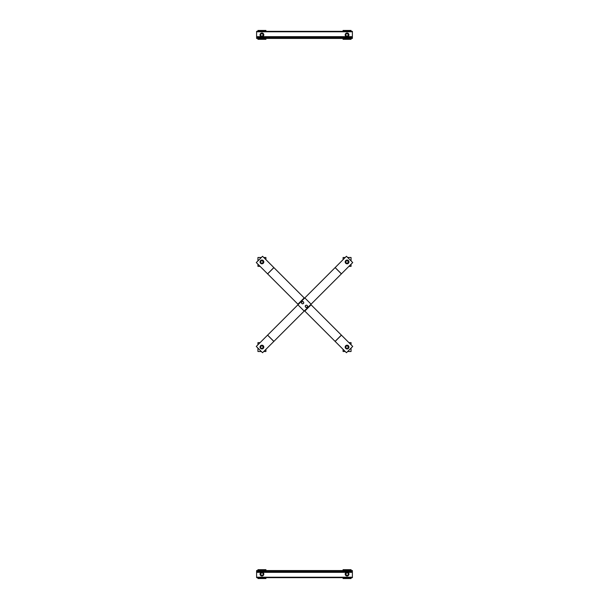 <?xml version="1.0" encoding="UTF-8"?>
<svg xmlns="http://www.w3.org/2000/svg" width="609" height="609" viewBox="0 0 609 609"><rect width="100%" height="100%" fill="white"/><g stroke="black" fill="none" stroke-linecap="round" stroke-linejoin="round"><path stroke-width="0.91" d="M341.428 273.844L352.718 262.555L346.445 256.282L256.282 346.445L262.555 352.718L341.428 273.844L335.156 267.572M304.5 310.773L346.445 352.718L352.718 346.445L310.773 304.5M304.5 298.227L262.555 256.282L256.282 262.555L298.227 304.5M305.467 305.467L306.091 305.299A1.119 1.119 0 0 0 305.299 306.091L305.467 305.467M306.715 305.132L307.172 305.589A1.119 1.119 0 0 0 306.091 305.299L306.715 305.132M307.629 306.045L307.461 306.67A1.119 1.119 0 0 0 307.172 305.589L307.629 306.045M307.461 306.67L306.67 307.461A1.119 1.119 0 0 0 307.461 306.67M306.67 307.461L305.589 307.172A1.119 1.119 0 0 0 306.67 307.461M305.589 307.172L305.299 306.091A1.119 1.119 0 0 0 305.589 307.172M303.533 303.533L302.909 303.701A1.119 1.119 0 0 0 303.701 302.909L303.533 303.533M302.285 303.868L301.828 303.411A1.119 1.119 0 0 0 302.909 303.701L302.285 303.868M301.371 302.955L301.539 302.33A1.119 1.119 0 0 0 301.828 303.411L301.371 302.955M301.539 302.33L302.33 301.539A1.119 1.119 0 0 0 301.539 302.33M302.33 301.539L303.411 301.828A1.119 1.119 0 0 0 302.33 301.539M303.411 301.828L303.701 302.909A1.119 1.119 0 0 0 303.411 301.828M348.911 266.361L351.066 266.361L351.066 264.207M351.066 260.903L351.066 257.493L347.655 257.493M345.234 257.493L343.08 257.493L343.08 259.647M348.515 262.197A1.477 1.477 0 0 1 347.069 263.4A1.477 1.477 0 0 1 345.6 261.885A1.477 1.477 0 0 1 347.16 260.462A1.477 1.477 0 0 1 348.538 262.06L348.325 262.197M347.069 263.811A1.88 1.88 0 0 1 345.44 260.987A1.88 1.88 0 0 1 348.706 260.987A1.88 1.88 0 0 1 347.069 263.811M347.069 263.377L346.445 263.019A1.256 1.256 0 0 0 347.701 263.019L347.069 263.377M345.813 262.654L345.813 261.931A1.256 1.256 0 0 0 346.445 263.019L345.813 262.654M345.813 261.2L346.445 260.842A1.256 1.256 0 0 0 345.813 261.931L345.813 261.2M346.445 260.842L347.701 260.842A1.256 1.256 0 0 0 346.445 260.842M347.701 260.842L348.325 261.931A1.256 1.256 0 0 0 347.701 260.842M348.325 261.931L347.701 263.019A1.256 1.256 0 0 0 348.325 261.931M265.92 259.647L265.92 257.493L263.766 257.493M261.345 257.493L257.934 257.493L257.934 260.903M257.934 264.207L257.934 266.361L260.089 266.361M263.377 262.197A1.477 1.477 0 0 1 261.931 263.4A1.477 1.477 0 0 1 260.454 261.885A1.477 1.477 0 0 1 262.015 260.462A1.477 1.477 0 0 1 263.4 262.06L263.187 262.197M261.931 263.811A1.88 1.88 0 0 1 260.294 260.987A1.88 1.88 0 0 1 263.56 260.987A1.88 1.88 0 0 1 261.931 263.811M261.931 263.377L261.299 263.019A1.256 1.256 0 0 0 262.555 263.019L261.931 263.377M260.675 262.654L260.675 261.931A1.256 1.256 0 0 0 261.299 263.019L260.675 262.654M260.675 261.2L261.299 260.842A1.256 1.256 0 0 0 260.675 261.931L260.675 261.2M261.299 260.842L262.555 260.842A1.256 1.256 0 0 0 261.299 260.842M262.555 260.842L263.187 261.931A1.256 1.256 0 0 0 262.555 260.842M263.187 261.931L262.555 263.019A1.256 1.256 0 0 0 263.187 261.931M347.655 351.507L351.066 351.507L351.066 348.097M351.066 344.793L351.066 342.639L348.911 342.639M343.08 349.353L343.08 351.507L345.234 351.507M348.515 347.343A1.477 1.477 0 0 1 347.069 348.546A1.477 1.477 0 0 1 345.6 347.031A1.477 1.477 0 0 1 347.16 345.6A1.477 1.477 0 0 1 348.538 347.206L348.325 347.343M347.069 348.957A1.88 1.88 0 0 1 345.44 346.133A1.88 1.88 0 0 1 348.706 346.133A1.88 1.88 0 0 1 347.069 348.957M347.069 348.523L346.445 348.158A1.256 1.256 0 0 0 347.701 348.158L347.069 348.523M345.813 347.8L345.813 347.069A1.256 1.256 0 0 0 346.445 348.158L345.813 347.8M345.813 346.346L346.445 345.981A1.256 1.256 0 0 0 345.813 347.069L345.813 346.346M346.445 345.981L347.701 345.981A1.256 1.256 0 0 0 346.445 345.981M347.701 345.981L348.325 347.069A1.256 1.256 0 0 0 347.701 345.981M348.325 347.069L347.701 348.158A1.256 1.256 0 0 0 348.325 347.069M263.766 351.507L265.92 351.507L265.92 349.353M260.089 342.639L257.934 342.639L257.934 344.793M257.934 348.097L257.934 351.507L261.345 351.507M263.377 347.343A1.477 1.477 0 0 1 261.931 348.546A1.477 1.477 0 0 1 260.454 347.031A1.477 1.477 0 0 1 262.015 345.6A1.477 1.477 0 0 1 263.4 347.206L263.187 347.343M261.931 348.957A1.88 1.88 0 0 1 260.294 346.133A1.88 1.88 0 0 1 263.56 346.133A1.88 1.88 0 0 1 261.931 348.957M261.931 348.523L261.299 348.158A1.256 1.256 0 0 0 262.555 348.158L261.931 348.523M260.675 347.8L260.675 347.069A1.256 1.256 0 0 0 261.299 348.158L260.675 347.8M260.675 346.346L261.299 345.981A1.256 1.256 0 0 0 260.675 347.069L260.675 346.346M261.299 345.981L262.555 345.981A1.256 1.256 0 0 0 261.299 345.981M262.555 345.981L263.187 347.069A1.256 1.256 0 0 0 262.555 345.981M263.187 347.069L262.555 348.158A1.256 1.256 0 0 0 263.187 347.069M256.61 37.986L256.61 38.436L352.39 38.436L352.39 37.545L256.61 37.545L256.61 37.986L352.39 37.986M352.39 37.545L352.39 31.341L256.61 31.341L256.61 37.545M257.934 38.436L257.934 39.319L265.92 39.319L265.92 38.436M265.92 31.341L265.92 30.45L257.934 30.45L257.934 31.341M263.377 35.155A1.477 1.477 0 0 1 261.931 36.357A1.477 1.477 0 0 1 260.454 34.842A1.477 1.477 0 0 1 262.015 33.411A1.477 1.477 0 0 1 263.4 35.017L263.187 35.155M261.931 36.768A1.88 1.88 0 0 1 260.294 33.944A1.88 1.88 0 0 1 263.56 33.944A1.88 1.88 0 0 1 261.931 36.768M261.931 36.334L261.299 35.977A1.256 1.256 0 0 0 262.555 35.977L261.931 36.334M260.675 35.611L260.675 34.888A1.256 1.256 0 0 0 261.299 35.977L260.675 35.611M260.675 34.157L261.299 33.799A1.256 1.256 0 0 0 260.675 34.888L260.675 34.157M261.299 33.799L262.555 33.799A1.256 1.256 0 0 0 261.299 33.799M262.555 33.799L263.187 34.888A1.256 1.256 0 0 0 262.555 33.799M263.187 34.888L262.555 35.977A1.256 1.256 0 0 0 263.187 34.888M343.08 38.436L343.08 39.319L351.066 39.319L351.066 38.436M351.066 31.341L351.066 30.45L343.08 30.45L343.08 31.341M348.515 35.155A1.477 1.477 0 0 1 347.069 36.357A1.477 1.477 0 0 1 345.6 34.842A1.477 1.477 0 0 1 347.16 33.411A1.477 1.477 0 0 1 348.538 35.017L348.325 35.155M347.069 36.768A1.88 1.88 0 0 1 345.44 33.944A1.88 1.88 0 0 1 348.706 33.944A1.88 1.88 0 0 1 347.069 36.768M347.069 36.334L346.445 35.977A1.256 1.256 0 0 0 347.701 35.977L347.069 36.334M345.813 35.611L345.813 34.888A1.256 1.256 0 0 0 346.445 35.977L345.813 35.611M345.813 34.157L346.445 33.799A1.256 1.256 0 0 0 345.813 34.888L345.813 34.157M346.445 33.799L347.701 33.799A1.256 1.256 0 0 0 346.445 33.799M347.701 33.799L348.325 34.888A1.256 1.256 0 0 0 347.701 33.799M348.325 34.888L347.701 35.977A1.256 1.256 0 0 0 348.325 34.888M352.39 571.014L352.39 570.564L256.61 570.564L256.61 571.455L352.39 571.455L352.39 571.014L256.61 571.014M256.61 571.455L256.61 577.659L352.39 577.659L352.39 571.455M351.066 570.564L351.066 569.681L343.08 569.681L343.08 570.564M343.08 577.659L343.08 578.55L351.066 578.55L351.066 577.659M345.623 573.845A1.477 1.477 0 0 1 347.069 572.643A1.477 1.477 0 0 1 348.546 574.158A1.477 1.477 0 0 1 346.985 575.589A1.477 1.477 0 0 1 345.6 573.982L345.813 573.845M347.069 572.232A1.88 1.88 0 0 1 348.706 575.056A1.88 1.88 0 0 1 345.44 575.056A1.88 1.88 0 0 1 347.069 572.232M347.069 572.666L347.701 573.023A1.256 1.256 0 0 0 346.445 573.023L347.069 572.666M348.325 573.389L348.325 574.112A1.256 1.256 0 0 0 347.701 573.023L348.325 573.389M348.325 574.843L347.701 575.201A1.256 1.256 0 0 0 348.325 574.112L348.325 574.843M347.701 575.201L346.445 575.201A1.256 1.256 0 0 0 347.701 575.201M346.445 575.201L345.813 574.112A1.256 1.256 0 0 0 346.445 575.201M345.813 574.112L346.445 573.023A1.256 1.256 0 0 0 345.813 574.112M265.92 570.564L265.92 569.681L257.934 569.681L257.934 570.564M257.934 577.659L257.934 578.55L265.92 578.55L265.92 577.659M260.485 573.845A1.477 1.477 0 0 1 261.931 572.643A1.477 1.477 0 0 1 263.4 574.158A1.477 1.477 0 0 1 261.84 575.589A1.477 1.477 0 0 1 260.462 573.982L260.675 573.845M261.931 572.232A1.88 1.88 0 0 1 263.56 575.056A1.88 1.88 0 0 1 260.294 575.056A1.88 1.88 0 0 1 261.931 572.232M261.931 572.666L262.555 573.023A1.256 1.256 0 0 0 261.299 573.023L261.931 572.666M263.187 573.389L263.187 574.112A1.256 1.256 0 0 0 262.555 573.023L263.187 573.389M263.187 574.843L262.555 575.201A1.256 1.256 0 0 0 263.187 574.112L263.187 574.843M262.555 575.201L261.299 575.201A1.256 1.256 0 0 0 262.555 575.201M261.299 575.201L260.675 574.112A1.256 1.256 0 0 0 261.299 575.201M260.675 574.112L261.299 573.023A1.256 1.256 0 0 0 260.675 574.112M335.117 267.61L341.39 273.883M304.812 297.915L311.085 304.188M297.915 304.812L304.188 311.085M267.61 335.117L273.883 341.39M267.572 335.156L273.844 341.428M341.375 335.102L335.102 341.375M341.428 335.156L335.156 341.428M311.085 304.812L304.812 311.085M304.188 297.915L297.915 304.188M273.898 267.625L267.625 273.898M273.844 267.572L267.572 273.844M352.39 36.662L347.709 36.662M346.437 36.662L262.563 36.662M261.291 36.662L256.61 36.662M352.39 31.782L256.61 31.782M256.61 572.338L261.291 572.338M262.563 572.338L346.437 572.338M347.709 572.338L352.39 572.338M256.61 577.218L352.39 577.218"/></g></svg>
